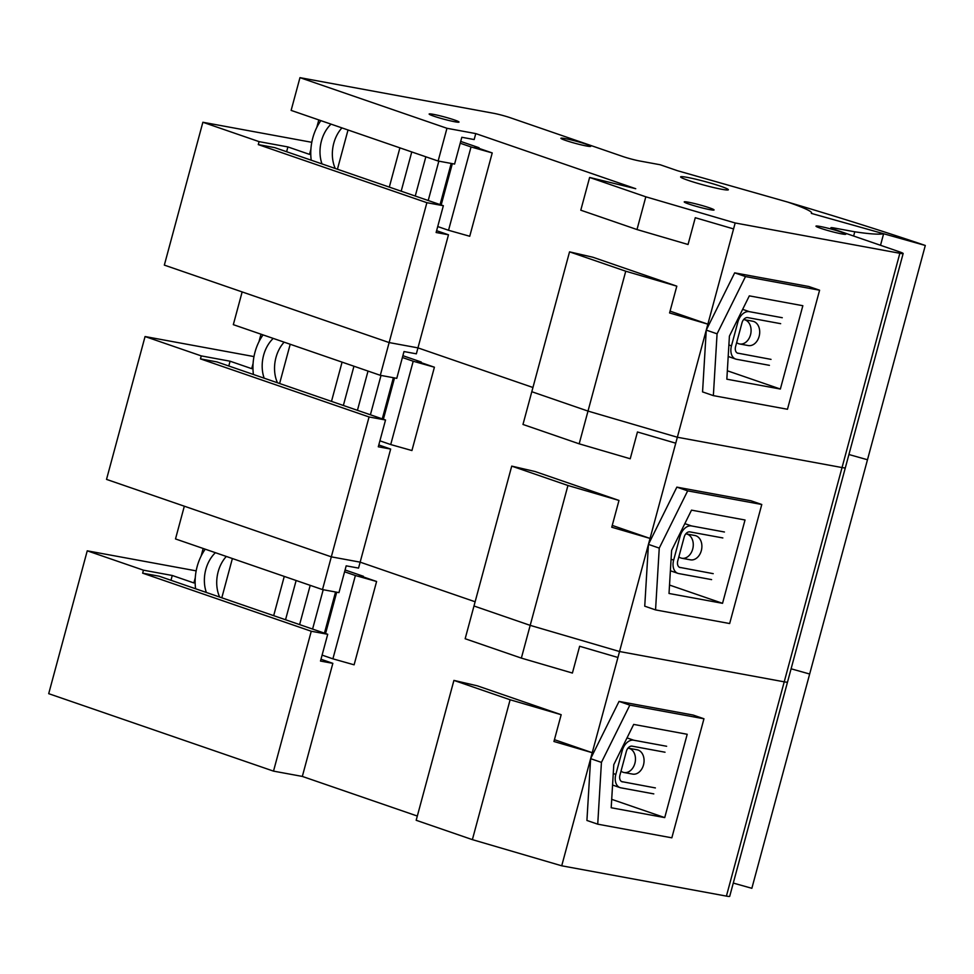 <?xml version="1.0" encoding="UTF-8"?>
<svg xmlns="http://www.w3.org/2000/svg" width="974" height="974" viewBox="0 0 974 974"><rect width="100%" height="100%" fill="white"/><g stroke="black" fill="none" stroke-linecap="round" stroke-linejoin="round"><path stroke-width="1.46" d="M627.999 748.129A12.37 9.095 100.4 0 1 628.486 748.202L637.093 749.785A12.37 9.095 100.4 0 1 643.497 764.919A12.37 9.095 100.4 0 1 632.613 774.099L624.005 772.516A12.37 9.095 100.4 0 1 623.031 772.26A12.37 9.095 100.4 0 1 621.022 771.177M633.684 724.413L687.206 734.274L664.731 817.6L611.197 807.75L613.79 764.663L633.684 724.413M611.709 799.337L664.731 817.6M597.732 824.174L601.433 762.386L629.849 705.139L703.959 718.775L671.841 837.823L597.732 824.174L586.92 820.461L590.634 758.661L601.433 762.386M655.551 609.907L659.252 548.106L687.668 490.859L761.778 504.495L729.66 623.543L655.551 609.907L644.739 606.181L648.441 544.381L619.537 651.521L784.228 681.837A12.37 0.925 15.1 0 0 787.516 682.068A12.37 0.925 -164.9 0 1 784.228 681.837L619.537 651.521L590.634 758.661L619.038 701.414L693.147 715.05L703.959 718.775M619.038 701.414L629.849 705.139M590.634 758.661L561.718 865.801L726.409 896.104A12.37 0.925 15.1 0 0 729.696 896.348L845.335 467.8A12.37 0.925 -164.9 0 1 842.047 467.557L677.356 437.241L648.441 544.381L659.252 548.106M142.642 573.162L159.115 576.194L327.714 634.281L311.254 631.249L142.642 573.162L143.446 570.18L87.246 550.821L196.164 570.861M87.246 550.821L48.7 693.671L273.511 771.128L302.33 776.424L417.31 816.042M143.446 570.18L172.264 575.488L193.887 582.939L195.275 577.789M170.974 580.273L172.264 575.488M322.491 589.587L338.964 592.618L346.184 565.833L358.542 568.098L360.149 562.156L331.318 556.848L322.491 589.587L175.503 538.939L184.33 506.2L331.318 556.848L360.149 562.156L475.129 601.774L360.149 562.156L390.659 449.063L378.302 446.786L385.534 420.001L369.061 416.969L200.461 358.882L201.265 355.9L230.083 361.208L251.694 368.659L253.082 363.509M320.982 659.252L332.84 663.343L302.33 776.424M554.437 739.68L592.241 752.707L553.95 741.494L561.17 714.709L510.12 699.77L453.921 680.4L477.297 685.818L561.17 714.709M201.155 555.996L203.176 548.472M332.84 663.343L320.495 661.066L327.714 634.281M453.921 680.4L416.178 820.278L472.378 839.637L561.718 865.801M511.727 466.12L535.116 471.538L618.989 500.441L567.939 485.49L511.727 466.12L473.985 605.998L530.197 625.369L619.537 651.521L530.197 625.369L473.985 605.998L465.158 638.737L521.358 658.107L572.408 673.046L579.64 646.261L617.93 657.474M510.12 699.77L472.378 839.637M311.254 631.249L273.511 771.128M567.939 485.49L521.358 658.107M925.3 245.472L811.33 213.391A78.431 5.856 15.1 0 0 811.622 213.05A78.431 5.856 15.1 0 0 787.869 202.129A78.431 5.856 -164.9 0 1 811.622 213.05A78.431 5.856 -164.9 0 1 811.33 213.391L883.625 233.736A188.031 14.05 -164.9 0 1 854.77 231.8L834.182 228.001A12.37 0.925 15.1 0 0 830.895 227.77A12.37 0.925 15.1 0 0 834.596 229.474L899.452 251.816A12.37 0.925 -164.9 0 1 903.154 253.52A12.37 0.925 -164.9 0 1 899.854 253.277L735.175 222.973L645.823 196.809L589.623 177.451L635.742 188.713L475.775 133.596L446.956 128.288L299.968 77.652L493.477 113.264A12.37 0.925 -164.9 0 1 510.352 117.757L622.763 156.485A12.37 0.925 15.1 0 0 639.638 160.978L660.226 164.764L677.514 170.73L787.869 202.129A430.423 32.166 -164.9 0 1 925.3 245.472L867.481 459.752L848.914 454.517L867.481 459.752L809.662 674.02L791.095 668.797L809.662 674.02L751.855 888.3L733.288 883.077M376.597 581.49L354.11 664.816L332.901 658.838L355.388 575.512L376.597 581.49L359.296 575.537L363.412 576.291L363.253 576.9M363.412 576.291L345.076 569.973M344.577 571.787L355.388 575.512M219.637 597.038A30.912 22.743 100.4 0 1 226.309 556.446M335.555 591.985L324.452 633.149M296.133 580.504L285.54 619.744M273.682 615.665L284.262 576.413M310.207 585.35L299.615 624.602M312.581 629.07L323.21 589.72M336.712 592.204L325.559 633.538M221.804 597.793L232.384 558.54M332.901 658.838L322.102 655.112M215.412 552.684A30.912 22.743 -79.6 0 0 206.366 592.472M195.591 588.759A43.282 31.85 100.4 0 1 205.246 549.19M628.486 748.202A12.37 9.095 100.4 0 1 635.194 762.009A12.37 9.095 100.4 0 1 624.005 772.516M653.785 793.883L620.852 787.82A12.37 8.316 -71 0 1 620.036 787.613A12.37 8.316 -71 0 1 615.824 774.403L622.252 750.601A12.37 8.316 -71 0 1 633.697 740.203L666.63 746.267M655.392 787.929L621.656 781.598M665.023 752.22L632.089 746.157A6.185 4.164 109 0 0 626.367 751.356L619.939 775.158A6.185 4.164 109 0 0 622.045 781.769A6.185 4.164 109 0 0 622.459 781.879M685.806 533.849A12.37 9.095 100.4 0 1 686.293 533.922L694.912 535.505A12.37 9.095 100.4 0 1 701.317 550.651A12.37 9.095 100.4 0 1 690.432 559.831L681.824 558.236A12.37 9.095 100.4 0 1 680.85 557.98A12.37 9.095 100.4 0 1 678.829 556.897M691.503 510.145L745.025 519.994L722.538 603.32L669.016 593.47L671.61 550.383L691.503 510.145M669.528 585.057L722.538 603.32M648.441 544.381L676.857 487.134L750.966 500.77L761.778 504.495M676.857 487.134L687.668 490.859M201.265 355.9L145.065 336.541L253.983 356.581M145.065 336.541L106.519 479.391L331.318 556.848L369.061 416.969M200.461 358.882L216.934 361.914L385.534 420.001M228.793 365.993L230.083 361.208M380.31 375.307L396.771 378.338L404.003 351.553L416.361 353.83L417.956 347.876L389.137 342.568L380.31 375.307L233.322 324.659L242.149 291.932L389.137 342.568L417.956 347.876L532.948 387.494L417.956 347.876L448.478 234.783L436.121 232.506L443.353 205.721L426.88 202.689L258.28 144.602L259.084 141.632L287.902 146.928L309.513 154.379L310.901 149.241M378.801 444.972L390.659 449.063M612.244 525.412L650.048 538.427L611.757 527.226L618.989 500.441M258.974 341.716L260.995 334.204M713.358 395.627L717.071 333.826L745.487 276.579L819.597 290.215L787.467 409.263L713.358 395.627L702.558 391.901L706.26 330.101L677.356 437.241L588.004 411.089L531.804 391.718L522.977 424.457L579.177 443.827L630.227 458.766L637.459 431.981L675.749 443.194M569.547 251.852L592.935 257.258L676.808 286.161L625.746 271.21L569.547 251.852L531.804 391.718L588.004 411.089L579.177 443.827M434.404 367.21L411.929 450.548L390.72 444.558L413.207 361.232L434.404 367.21L417.116 361.257L421.231 362.011L421.072 362.62M421.231 362.011L402.883 355.693M402.396 357.507L413.207 361.232M277.456 382.77A30.912 22.743 100.4 0 1 284.128 342.166M393.374 377.717L382.271 418.881M353.952 366.224L343.359 405.476M331.489 401.385L342.081 362.133M368.026 371.07L357.434 410.322M370.4 414.79L381.017 375.44M394.531 377.924L383.366 419.258M279.611 383.512L290.203 344.26M390.72 444.558L379.909 440.832M273.219 338.416A30.912 22.743 -79.6 0 0 264.173 378.192M253.41 374.479A43.282 31.85 100.4 0 1 263.053 334.91M686.293 533.922A12.37 9.095 100.4 0 1 693.001 547.729A12.37 9.095 100.4 0 1 681.824 558.236M711.604 579.615L678.659 573.552A12.37 8.316 -71 0 1 677.843 573.333A12.37 8.316 -71 0 1 673.643 560.123L680.071 536.321A12.37 8.316 -71 0 1 691.516 525.936L724.449 531.999M713.212 573.662L679.475 567.318M722.842 537.94L689.909 531.889A6.185 4.164 109 0 0 684.186 537.076L677.758 560.89A6.185 4.164 109 0 0 679.864 567.489A6.185 4.164 109 0 0 680.266 567.598M743.625 319.569A12.37 9.095 100.4 0 1 744.112 319.642L752.732 321.225A12.37 9.095 100.4 0 1 759.136 336.371A12.37 9.095 100.4 0 1 748.251 345.551L739.631 343.968A12.37 9.095 100.4 0 1 738.657 343.712A12.37 9.095 100.4 0 1 736.648 342.617M749.323 295.865L802.844 305.714L780.357 389.04L726.835 379.19L729.416 336.103L749.323 295.865M727.347 370.777L780.357 389.04M735.175 222.973L706.26 330.101L734.676 272.854L808.785 286.502L819.597 290.215M734.676 272.854L745.487 276.579M706.26 330.101L717.071 333.826M625.746 271.21L588.004 411.089L677.356 437.241L842.047 467.557A12.37 0.925 15.1 0 0 845.335 467.8L903.154 253.52M259.084 141.632L202.872 122.261L311.79 142.314M202.872 122.261L164.338 265.111L389.137 342.568L426.88 202.689M258.28 144.602L274.741 147.634L443.353 205.721M286.612 151.725L287.902 146.928M299.968 77.652L291.129 110.391L438.13 161.027L454.59 164.058L461.822 137.273L474.168 139.55L475.775 133.596M436.608 230.692L448.478 234.783M670.063 311.132L707.867 324.159L669.576 312.946L676.808 286.161M316.781 127.436L318.815 119.924M589.623 177.451L580.784 210.189L636.996 229.547L688.046 244.498L695.278 217.713L733.568 228.914M446.956 128.288L438.13 161.027M883.625 233.736L880.52 245.29M687.194 177.365A24.727 1.851 -164.9 0 1 713.577 183.989A24.727 1.851 -164.9 0 1 728.369 189.76A24.727 1.851 -164.9 0 1 704.007 185.109A24.727 1.851 -164.9 0 1 680.619 176.878A24.727 1.851 -164.9 0 1 687.194 177.365A24.727 1.851 -164.9 0 1 713.577 183.989A24.727 1.851 -164.9 0 1 728.369 189.76A24.727 1.851 -164.9 0 1 704.007 185.109A24.727 1.851 -164.9 0 1 680.619 176.878A24.727 1.851 -164.9 0 1 687.194 177.365M433.26 114.323A15.45 1.157 -164.9 0 1 449.757 118.463A15.45 1.157 -164.9 0 1 458.998 122.079A15.45 1.157 -164.9 0 1 443.767 119.169A15.45 1.157 -164.9 0 1 429.144 114.019A15.45 1.157 -164.9 0 1 433.26 114.323M565.017 138.576A15.45 1.157 -164.9 0 1 581.502 142.715A15.45 1.157 -164.9 0 1 590.743 146.319A15.45 1.157 -164.9 0 1 575.524 143.409A15.45 1.157 -164.9 0 1 560.902 138.271A15.45 1.157 -164.9 0 1 565.017 138.576M688.338 202.202A15.45 1.157 -164.9 0 1 704.823 206.342A15.45 1.157 -164.9 0 1 714.064 209.958A15.45 1.157 -164.9 0 1 698.845 207.048A15.45 1.157 -164.9 0 1 684.223 201.898A15.45 1.157 -164.9 0 1 688.338 202.202M820.084 226.455A15.45 1.157 -164.9 0 1 836.581 230.595A15.45 1.157 -164.9 0 1 845.809 234.198A15.45 1.157 -164.9 0 1 830.591 231.288A15.45 1.157 -164.9 0 1 815.969 226.151A15.45 1.157 -164.9 0 1 820.084 226.455M645.823 196.809L636.996 229.547M854.77 231.8L853.626 236.025M492.223 152.93L469.736 236.268L448.539 230.278L471.026 146.952L492.223 152.93L474.935 146.977L479.05 147.731L478.891 148.34M479.05 147.731L460.702 141.413M460.215 143.227L471.026 146.952M335.263 168.49A30.912 22.743 100.4 0 1 341.947 127.886M451.193 163.437L440.078 204.601M411.758 151.944L401.178 191.196M389.308 187.105L399.9 147.865M425.845 156.802L415.253 196.042M428.219 200.51L438.836 161.16M452.338 163.644L441.185 204.978M337.43 169.233L348.022 129.98M448.539 230.278L437.728 226.552M331.038 124.136A30.912 22.743 -79.6 0 0 321.992 163.912M311.217 160.199A43.282 31.85 100.4 0 1 320.872 120.63M744.112 319.642A12.37 9.095 100.4 0 1 750.82 333.449A12.37 9.095 100.4 0 1 739.631 343.968M769.423 365.335L736.478 359.272A12.37 8.316 -71 0 1 735.662 359.053A12.37 8.316 -71 0 1 731.462 345.855L737.878 322.041A12.37 8.316 -71 0 1 749.335 311.656L782.268 317.719M771.031 359.382L737.294 353.051M780.661 323.672L747.728 317.609A6.185 4.164 109 0 0 742.005 322.796L735.577 346.61A6.185 4.164 109 0 0 737.683 353.209A6.185 4.164 109 0 0 738.085 353.318M899.854 253.277L726.409 896.104M633.697 740.203L627.013 737.902M620.962 750.15L622.252 750.601M615.824 774.403L613.255 773.526M691.516 525.936L684.832 523.635M678.781 535.87L680.071 536.321M673.643 560.123L671.074 559.246M834.182 228.001L833.866 229.207M749.335 311.656L742.651 309.355M736.6 321.603L737.878 322.041M731.462 345.855L728.893 344.966M612.561 785.044L620.036 787.613M670.38 570.764L677.843 573.333M728.199 356.484L735.662 359.053"/></g></svg>
